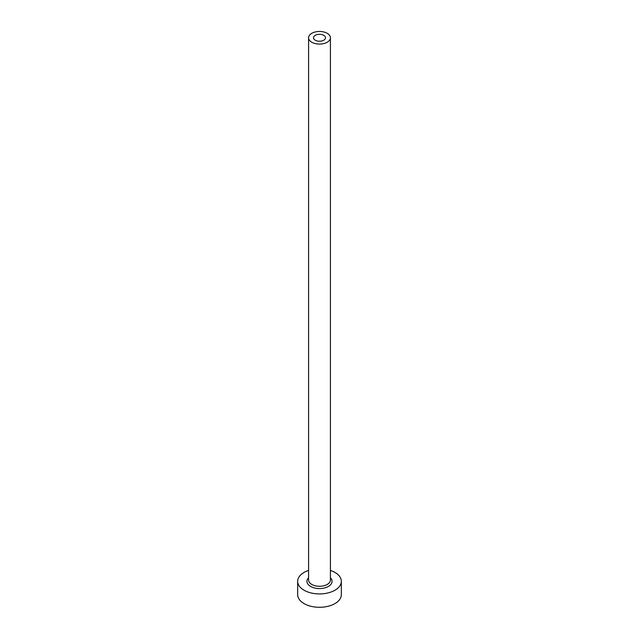 <?xml version="1.0" encoding="UTF-8"?>
<svg xmlns="http://www.w3.org/2000/svg" width="639" height="639" viewBox="0 0 639 639"><rect width="100%" height="100%" fill="white"/><g stroke="black" fill="none" stroke-linecap="round" stroke-linejoin="round"><path stroke-width="0.96" d="M323.741 35.321A5.999 3.467 0 0 0 317.2 34.57A5.999 3.467 0 0 0 313.501 37.773A5.999 3.467 0 0 0 315.259 40.225A5.999 3.467 0 0 0 321.8 40.976A5.999 3.467 0 0 0 325.499 37.773A5.999 3.467 0 0 0 323.741 35.321M311.784 42.23A10.911 6.302 0 0 0 323.677 43.596A10.911 6.302 0 0 0 330.411 37.773A10.911 6.302 0 0 0 327.216 33.316A10.911 6.302 0 0 0 315.323 31.95A10.911 6.302 0 0 0 308.589 37.773A10.911 6.302 0 0 0 311.784 42.23M308.589 570.411A21.83 12.604 0 0 0 297.67 581.322A21.83 12.604 0 0 0 304.068 590.236A21.83 12.604 0 0 0 327.855 592.968A21.83 12.604 0 0 0 341.33 581.322A21.83 12.604 0 0 0 334.932 572.416A21.83 12.604 0 0 0 330.411 570.411M297.67 581.322L297.67 594.693A21.83 12.604 0 0 0 304.068 603.599A21.83 12.604 0 0 0 327.855 606.331A21.83 12.604 0 0 0 341.33 594.693L341.33 581.322M330.411 577.744A12.548 7.245 180 0 1 327.104 587.089A12.548 7.245 180 0 1 310.626 586.45A12.548 7.245 180 0 1 308.589 577.744M308.589 37.773L308.589 579.988A10.911 6.302 0 0 0 311.784 584.445A10.911 6.302 0 0 0 323.677 585.811A10.911 6.302 0 0 0 330.411 579.988L330.411 37.773"/></g></svg>

